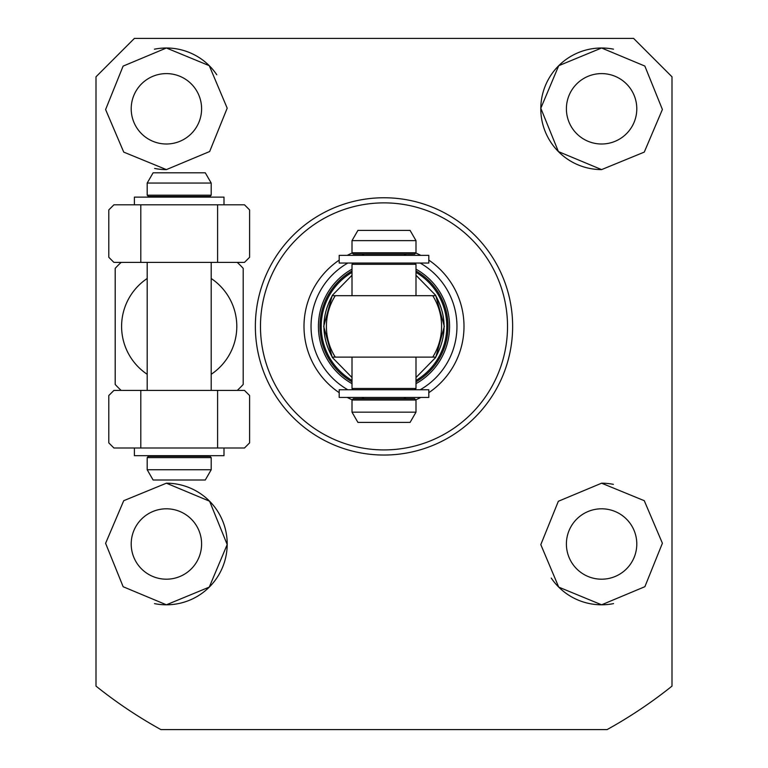 <?xml version="1.0" encoding="UTF-8"?>
<svg xmlns="http://www.w3.org/2000/svg" width="768" height="768" viewBox="0 0 768 768"><rect width="100%" height="100%" fill="white"/><g stroke="black" fill="none" stroke-linecap="round" stroke-linejoin="round"><path stroke-width="1.15" d="M601.603 144A35.203 35.203 0 0 1 566.4 108.797A35.203 35.203 0 0 1 601.603 73.603A35.203 35.203 0 0 1 636.797 108.797A35.203 35.203 0 0 1 601.603 144M166.397 144A35.203 35.203 0 0 1 131.203 108.797A35.203 35.203 0 0 1 166.397 73.603A35.203 35.203 0 0 1 201.6 108.797A35.203 35.203 0 0 1 166.397 144M166.397 579.197A35.203 35.203 0 0 1 131.203 544.003A35.203 35.203 0 0 1 166.397 508.8A35.203 35.203 0 0 1 201.6 544.003A35.203 35.203 0 0 1 166.397 579.197M601.603 579.197A35.203 35.203 0 0 1 566.4 544.003A35.203 35.203 0 0 1 601.603 508.8A35.203 35.203 0 0 1 636.797 544.003A35.203 35.203 0 0 1 601.603 579.197M154.502 603.629A60.797 60.797 0 0 0 166.397 604.8L123.158 586.742L105.6 543.322L123.725 500.698L166.397 483.197L209.597 501.216L227.194 544.55L209.27 587.107L166.397 604.8A60.797 60.797 0 0 0 227.203 544.003A60.797 60.797 0 0 0 166.397 483.197M551.232 578.054A60.797 60.797 0 0 0 601.603 604.8L558.73 587.117L540.806 544.627L558.346 501.274L601.603 483.197L644.266 500.688L662.4 543.245L644.89 586.685L601.603 604.8A60.797 60.797 0 0 0 613.565 603.61M512.64 326.4A128.64 128.64 0 0 1 384 455.04A128.64 128.64 0 0 1 255.36 326.4A128.64 128.64 0 0 1 384 197.76A128.64 128.64 0 0 1 512.64 326.4M96 686.112L96 76.8L134.4 38.4L633.6 38.4L672 76.8L672 686.112A460.8 460.8 0 0 1 607.085 729.6L160.915 729.6A460.8 460.8 0 0 1 96 686.112L96 679.526M601.603 169.603L558.403 151.584L540.806 108.25L558.73 65.693L601.603 48A60.797 60.797 0 0 0 540.797 108.797A60.797 60.797 0 0 0 601.603 169.603L644.275 152.102L662.4 109.478L644.842 66.058L601.603 48A60.797 60.797 0 0 1 613.498 49.171M154.627 168.451A60.797 60.797 0 0 0 166.397 169.603L123.734 152.112L105.6 109.555L123.11 66.115L166.397 48A60.797 60.797 0 0 0 154.435 49.19M211.2 278.506A57.6 57.6 0 0 1 211.2 374.294M237.245 390.403A86.4 86.4 0 0 0 243.197 384.442L243.197 268.358A86.4 86.4 0 0 0 237.245 262.397M147.197 374.294A57.6 57.6 0 0 1 147.197 278.506M121.162 262.397A86.4 86.4 0 0 0 115.2 268.358L115.2 384.442A86.4 86.4 0 0 0 121.162 390.403M216.768 74.746A60.797 60.797 0 0 0 166.397 48L209.27 65.683L227.194 108.173L209.654 151.526L166.397 169.603M613.373 484.349A60.797 60.797 0 0 0 601.603 483.197M160.915 729.6L171.696 729.6M596.304 729.6L607.085 729.6M384 202.877A123.523 123.523 0 0 1 507.523 326.4A123.523 123.523 0 0 1 384 449.923A123.523 123.523 0 0 1 260.477 326.4A123.523 123.523 0 0 1 384 202.877M415.968 253.066A79.997 79.997 0 0 1 420.787 255.36M428.803 260.122A79.997 79.997 0 0 1 428.803 392.678M420.787 397.44A79.997 79.997 0 0 1 415.968 399.734M415.997 383.635A65.568 65.568 0 0 0 415.997 269.165M347.827 389.76A72.96 72.96 0 0 1 347.827 263.04M352.032 399.734A79.997 79.997 0 0 1 347.213 397.44M339.197 392.678A79.997 79.997 0 0 1 339.197 260.122M347.213 255.36A79.997 79.997 0 0 1 352.032 253.066M352.003 269.165A65.568 65.568 0 0 0 352.003 383.635M420.173 263.04A72.96 72.96 0 0 1 420.173 389.76M352.003 381.83A64.003 64.003 0 0 1 352.003 270.97M415.997 270.97A64.003 64.003 0 0 1 415.997 381.83M435.725 295.68C446.87 316.157 446.87 336.634 435.725 357.12L332.275 357.12C321.13 336.643 321.13 316.166 332.275 295.68L435.197 295.68M332.803 357.12L332.275 357.12M335.28 357.12A57.6 57.6 0 0 1 335.28 295.68A57.6 57.6 0 0 0 335.28 357.12M432.72 357.12A57.6 57.6 0 0 0 432.72 295.68M352.003 252.797L415.997 252.797L414.72 254.083L384 254.083C355.517 254.083 355.517 254.083 384 254.083C412.483 254.083 412.483 254.083 384 254.083L353.28 254.083L352.003 252.797L352.003 240.643L415.997 240.643L410.083 230.4L357.917 230.4L352.003 240.643M384 398.717C355.517 398.717 355.517 398.717 384 398.717L414.72 398.717L415.997 400.003L352.003 400.003L353.28 398.717L384 398.717C412.483 398.717 412.483 398.717 384 398.717M415.997 412.157L410.083 422.4L357.917 422.4L352.003 412.157L415.997 412.157L415.997 400.003M209.923 196.483L211.2 195.197L209.923 196.483L179.203 196.483C150.72 196.483 150.72 196.483 179.203 196.483C207.677 196.483 207.677 196.483 179.203 196.483L148.483 196.483L147.197 195.197L147.197 183.043L211.2 183.043L211.2 195.197L147.197 195.197M179.203 456.317C150.72 456.317 150.72 456.317 179.203 456.317L209.923 456.317L211.2 457.603L147.197 457.603L148.483 456.317L179.203 456.317C207.677 456.317 207.677 456.317 179.203 456.317M211.2 469.757L205.286 480L153.11 480L147.197 469.757L211.2 469.757L211.2 457.603M211.2 183.043L205.286 172.8L153.11 172.8L147.197 183.043M217.603 262.397L244.483 262.397L249.6 257.28L249.6 209.923L244.483 204.797L217.603 204.797L217.603 262.397L140.803 262.397L140.803 204.797L217.603 204.797M140.803 204.797L113.923 204.797L108.797 209.923L108.797 257.28L113.923 262.397L140.803 262.397M217.603 448.003L244.483 448.003L249.6 442.877L249.6 395.52L244.483 390.403L217.603 390.403L217.603 448.003L140.803 448.003L140.803 390.403L217.603 390.403M140.803 390.403L113.923 390.403L108.797 395.52L108.797 442.877L113.923 448.003L140.803 448.003M339.197 397.44L428.803 397.44L428.803 389.76L339.197 389.76L339.197 397.44M428.803 255.36L339.197 255.36L339.197 263.04L428.803 263.04L428.803 255.36M134.4 448.003L134.4 455.683L223.997 455.683L223.997 448.003M223.997 204.797L223.997 197.117L134.4 197.117L134.4 204.797M415.997 275.27L435.725 295.373L444.317 326.4L435.725 357.427L415.997 377.53M415.997 272.371A62.794 62.794 0 0 1 415.997 380.429M352.003 380.429A62.794 62.794 0 0 1 352.003 272.371M352.003 377.53L332.275 357.427L323.683 326.4L332.275 295.373L352.003 275.27M415.997 295.68L415.997 264.317L352.003 264.317L353.28 263.04M352.003 357.12L352.003 388.483L415.997 388.483L414.72 389.76M415.997 264.317L414.72 263.04M364.138 255.36L361.92 254.083M364.138 397.44L361.92 398.717M352.003 295.68L352.003 264.317M352.003 412.157L352.003 400.003M415.997 388.483L415.997 357.12M352.003 388.483L353.28 389.76M403.862 255.36L406.08 254.083M403.862 397.44L406.08 398.717M415.997 252.797L415.997 240.643M199.814 455.856L200.352 456.144M200.899 456.288L199.584 455.683M158.813 197.117L157.123 196.483M158.813 455.683L157.123 456.317M147.197 390.403L147.197 262.397M147.197 469.757L147.197 457.603L148.483 456.317M211.2 390.403L211.2 262.397M199.584 197.117L201.283 196.483"/></g></svg>
